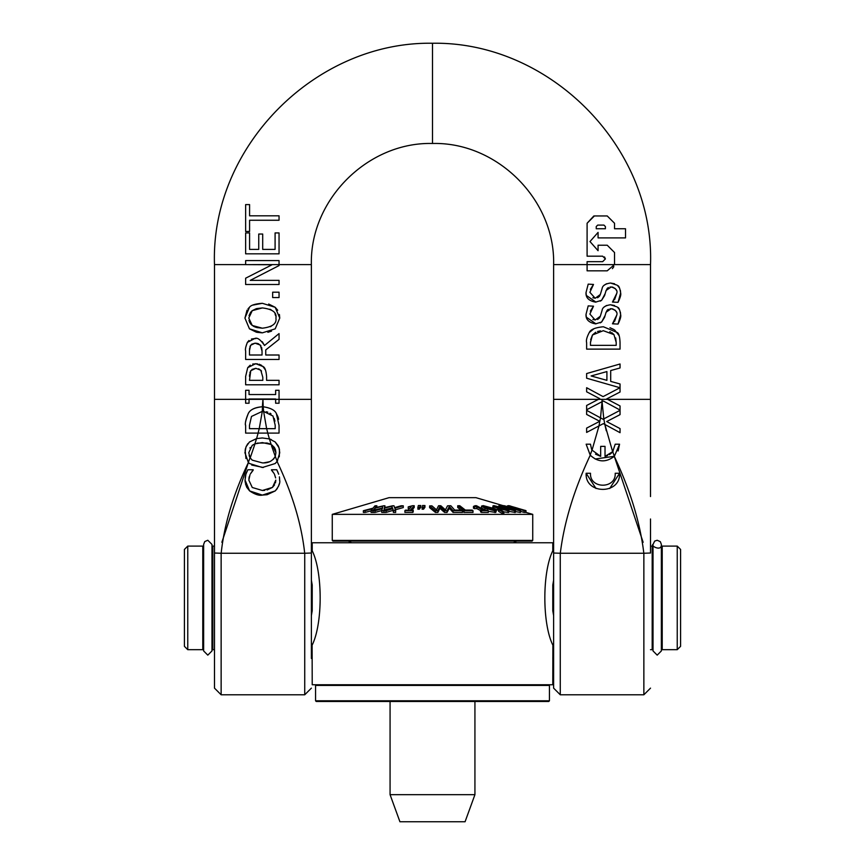 <?xml version="1.0" encoding="UTF-8"?>
<svg xmlns="http://www.w3.org/2000/svg" width="865" height="865" viewBox="0 0 865 865"><rect width="100%" height="100%" fill="white"/><g stroke="black" fill="none" stroke-linecap="round" stroke-linejoin="round"><path stroke-width="1.3" d="M680.582 646.339L680.582 549.437L677.241 546.096L677.241 649.68L680.582 646.339M187.759 546.096L184.418 549.437L184.418 646.339L187.759 649.68L187.759 546.096L202.788 546.096L203.632 548.875M553.622 643.474L552.778 644.966C542.193 623.492 542.193 572.284 552.778 550.81L552.778 542.755L312.222 542.755L312.222 550.81C322.807 572.284 322.807 623.492 312.222 644.966L311.378 643.474M552.897 550.464L553.622 552.313M311.378 552.313L312.103 550.464M214.488 649.68L212.812 649.68L212.812 546.096L211.979 548.875M311.378 580.145L312.222 585.021L312.211 610.755L311.378 615.642M552.897 645.312L552.778 684.756L312.222 684.756L312.103 645.312M553.622 615.642L552.778 610.755L552.789 585.021L553.622 580.134M653.021 548.875L652.188 546.096L652.188 649.68L650.512 649.68M661.368 646.912L662.212 649.68L662.212 546.096L677.241 546.096M187.759 649.68L202.788 649.68L202.788 546.096M661.368 548.875L662.212 546.096M587.097 264.614L587.097 270.821L607.219 270.821L614.453 264.614A7.125 6.931 91.4 0 0 614.539 263.501L614.539 252.526L607.219 245.217L598.072 245.217L598.072 250.699L589.984 241.551L598.072 232.404L598.072 237.897L625.514 237.897L625.514 228.749L614.539 228.749L614.539 223.256L607.219 215.947L594.417 215.947L587.097 223.256L587.097 256.191L602.646 256.191L605.392 258.927L602.656 261.673L587.097 261.673L587.097 264.614L614.453 264.614M597.715 225.095L596.245 226.554L596.245 228.749L596.245 226.554L597.715 225.095L603.932 225.095L605.392 226.554L605.392 228.749L596.245 228.749L605.392 228.749M594.417 215.947L607.219 215.947L614.539 223.256L614.539 228.749L625.514 228.749L625.514 237.897M598.072 237.897L598.072 232.404M613.826 266.658L612.409 268.669M607.219 245.217L614.539 252.526L614.539 263.501A7.093 6.877 -88.7 0 1 614.453 264.603L650.512 264.603L650.512 487.947M598.072 250.699L598.072 245.217M602.646 261.673L605.392 258.927L604.527 256.927M602.646 256.191L587.097 256.191L587.097 223.256L593.833 215.969M614.572 321.423L616.788 315.033L612.463 323.813L613.577 322.677M616.323 312.027L615.945 311.227M615.318 310.362L612.517 308.827M612.496 308.816L610.009 308.783M608.355 309.302L607.403 310.005M607.154 310.265L605.77 313.238M605.143 315.39L601.629 322.018L600.256 322.883M595.931 323.856L586.405 317.217M586.265 316.655L586.027 314.33L588.2 305.886L586.027 314.33C585.659 319.455 588.838 322.634 595.585 323.867L601.629 322.018L604.581 317.336L606.095 312.189L611.209 308.697C615.848 310.059 617.707 312.179 616.788 315.033M592.86 319.466L595.131 319.942L589.876 314.06L593.509 306.188L590.352 311.108M599.445 318.039L600.332 316.233L595.325 319.931M597.585 319.509L599.413 318.071M604.094 307.075L606.527 305.475M617.048 306.88L610.506 304.772L614.561 305.518M620.4 312.2L620.638 314.763C619.913 309.93 618.908 307.464 617.599 307.345L619.405 309.594M620.638 314.763C621.189 316.266 620.324 319.38 618.032 324.083L620.638 314.763M614.691 330.03L619.091 335.609M586.632 342.659L586.632 349.125L620.043 349.125L620.043 342.605C619.816 336.863 618.918 333.512 617.361 332.56L603.359 326.765C595.271 327.543 590.579 329.457 589.281 332.506C586.848 337.112 585.962 340.496 586.632 342.659C585.973 340.453 586.859 337.069 589.281 332.506L593.985 328.711M609.976 327.727L613.89 329.5M592.86 297.733L595.131 298.198L589.876 292.316L593.509 284.444L590.352 289.364M599.445 296.295L600.332 294.489L595.325 298.198M597.585 297.765L599.413 296.327M604.094 285.331L606.527 283.742M617.048 285.136L610.506 283.028L614.561 283.774M620.4 290.456L620.638 293.03C619.913 288.196 618.908 285.72 617.599 285.601L619.405 287.861M620.638 293.03C621.189 294.532 620.324 297.636 618.032 302.339L620.638 293.03M614.572 299.679L616.788 293.3L612.463 302.069L613.577 300.933M616.323 290.283L615.945 289.483M615.318 288.618L612.517 287.083M612.496 287.072L610.009 287.05M608.355 287.558L607.403 288.261M607.154 288.521L605.77 291.494M605.143 293.646L601.629 300.285L600.256 301.139M595.931 302.123L586.405 295.473M586.265 294.911L586.027 292.586L588.2 284.142L586.027 292.586C585.659 297.711 588.838 300.89 595.585 302.123L601.629 300.285L604.581 295.592L606.095 290.456L611.209 286.964C615.848 288.326 617.707 290.435 616.788 293.3M600.515 417.86L602.04 401.684L603.337 401.003L620.043 410.042L620.043 405.955L606.689 398.916L620.043 392.018L620.043 383.974L610.701 381.4L610.701 370.544L620.043 367.971L620.043 363.992L586.632 373.55L586.632 378.21L619.978 387.747L603.089 396.613L586.632 387.715L586.632 391.802L599.759 398.679L586.632 405.469L586.632 409.772L602.04 401.684A98.026 93.669 90 0 0 602.062 399.36A98.015 93.658 -90 0 0 602.094 401.652L603.781 418.887L603.089 419.255L586.632 410.345L586.632 414.432L599.759 421.309L586.632 428.11L586.632 432.414L598.948 425.937L600.505 417.849L603.089 419.255L603.802 418.876L604.862 424.466L620.043 432.684L620.043 428.597L606.689 421.558L620.043 414.649L620.043 410.345L603.802 418.876M606.906 371.572L606.906 380.341L591.119 375.961L606.906 371.572L591.119 375.961L606.906 380.341M586.632 409.772L586.632 405.469L598.45 399.36L607.522 399.36L620.043 405.955L620.043 410.042M603.337 401.003L602.116 401.641M612.463 302.069L618.032 302.339M610.506 283.028C605.295 283.774 602.494 285.645 602.083 288.661L600.332 294.489M593.509 284.444L588.2 284.142M590.492 473.263C589.562 489.157 616.14 489.157 615.21 473.263C616.14 489.157 589.562 489.157 590.492 473.263L586.146 473.263C584.881 494.748 620.811 494.748 619.556 473.263L615.21 473.263M619.556 473.263L609.695 488.509M596.007 488.509L586.146 473.263M598.948 425.937L603.337 423.645L604.862 424.466L612.647 451.735L613.166 451.011M586.632 432.414L586.632 428.11L599.759 421.309L586.632 414.432L586.632 410.345M620.043 410.345L620.043 414.649L606.689 421.558L620.043 428.597L620.043 432.684M600.494 330.852L597.553 331.479M595.704 332.246L592.471 334.993L603.305 330.69L613.977 334.636L611.75 332.636M613.977 334.636L616.194 342.497L616.194 345.362L590.471 345.362L590.471 342.497L592.471 334.993L590.633 339.772M590.481 341.88L590.471 342.421M610.528 331.976L609.847 331.695M616.194 342.497L615.685 337.945M615.21 444.199L612.712 451.66L614.377 456.288L619.556 444.199L615.21 444.199M591.584 449.281L590.481 444.199L586.146 444.199L590.19 455.098L591.974 450.081L600.678 456.363L600.678 446.372L605.024 446.372L605.024 456.363L607.554 455.628M590.979 455.952L590.19 455.098C597.866 462.343 605.933 462.743 614.377 456.288L595.163 459.023M612.712 451.66L605.024 456.363M595.498 454.125L600.678 456.363M609.436 454.655L611.587 452.946M598.45 399.36L553.622 399.36L553.622 553.027L560.304 553.254C564.11 522.265 574.101 489.579 590.265 455.174L586.146 444.199M619.556 444.199L618.118 450.979M612.463 323.813L618.032 324.083M610.506 304.772C605.295 305.518 602.494 307.389 602.083 310.405L600.332 316.233M593.509 306.188L588.2 305.886M643.138 542.29L614.301 456.363C630.304 490.336 640.154 522.633 643.83 553.254L650.512 553.027M592.028 450.178L598.991 425.926M279.049 390.288L279.049 403.231L279.049 390.288L275.632 390.288L275.632 394.548L249.044 394.548L249.044 390.288L245.638 390.288L245.638 403.231L249.044 403.231L249.044 398.981L275.632 398.981L275.632 403.231L279.049 403.231L275.632 403.231M249.044 403.231L245.638 403.231L245.638 399.36L214.488 399.36L214.488 553.027L221.17 553.254C224.219 524.514 233.301 494.261 248.406 462.483L249.455 463.51L262.344 467.511L275.2 463.532L277.168 461.391L279.752 452.752L279.006 447.746L275.2 441.983L269.426 438.923L271.156 444.502L274.324 447.346L275.448 449.627L275.913 452.73L275.265 456.352L277.168 461.391M249.585 231.463L249.585 220.251L279.049 220.251L279.049 215.817L249.585 215.817L249.585 204.605L245.638 204.605L245.638 231.463L249.585 231.463L245.638 231.463L245.638 204.605M249.585 215.817L279.049 215.817L279.049 220.251M266.907 494.737L262.365 495.104L275.254 490.909L267.144 494.704M277.308 488.53L275.254 490.909C278.898 486.357 280.368 482.767 279.644 480.161L279.633 480.713M279.254 483.859L278.411 486.498M245.173 482.302L245.044 480.075L249.639 490.931L262.365 495.104C259.176 495.807 254.937 494.423 249.639 490.931L246.774 487.33L245.422 483.697M279.644 479.989L279.395 476.853M279.525 477.729L279.644 479.707M277.643 471.587L278.671 474.204L276.778 469.76L271.469 469.76L276.778 469.76M247.855 469.76L253.218 469.76L247.855 469.76L245.909 474.204L245.044 480.075M245.184 477.642L245.595 475.372M246.309 473.09L246.763 471.987M271.469 469.76L274.151 473.631L271.469 470.084M253.218 470.117L250.428 473.879L253.218 469.76M274.475 474.258L275.632 477.945M275.578 482.216L275.805 480.107L272.475 487.384L274.605 484.811M275.384 482.973L275.546 482.367M248.828 480.107L252.266 487.492L248.828 480.107L249.974 474.788M249.293 476.593L248.915 478.486M267.112 489.979L272.475 487.384L262.365 490.477L264.755 490.368M262.365 490.477L252.266 487.492M245.638 264.614L272.086 264.744L245.638 278.195L245.638 284.509L279.049 284.509L279.049 280.368L250.245 280.368L279.049 265.577L279.049 264.603L245.638 264.614L245.638 260.592L279.049 260.592L279.049 264.603L279.049 260.592M251.423 339.058L254.71 338.55L247.401 342.345C245.649 346.822 245.065 349.655 245.638 350.844L245.638 359.451L279.049 359.451L279.049 355.007L265.75 355.007L265.75 349.925L279.049 339.361L279.049 333.598L264.506 345.481C260.441 339.534 257.175 337.231 254.71 338.55L255.867 338.604M249.477 350.563L250.623 345.286L255.056 343.178L251.574 344.248M250.623 345.286L249.942 346.735M249.639 348.098L249.477 350.476M255.056 343.178L260.311 345.07L262.041 351.114L262.041 355.007L249.477 355.007L249.477 350.595M262.29 341.751L264.506 345.481M245.638 350.844C245.076 349.579 245.66 346.746 247.401 342.345L248.99 340.496M260.992 345.924L258.365 343.74M257.824 343.546L255.824 343.2M262.041 351.114L261.684 347.568M266.593 376.589C266.106 370.685 264.95 367.344 263.133 366.598L255.705 363.678L247.725 367.657L245.638 376.405L245.638 384.795L279.049 384.795L279.049 380.351L266.593 380.351L266.593 376.589M255.845 368.306L260.798 370.198L262.809 377.324L262.809 380.351L249.477 380.351L250.753 370.717L255.845 368.306L251.942 369.442M261.522 371.053L258.689 368.782M245.638 376.405L247.725 367.657L250.266 365.149M279.049 380.351L279.049 384.795M252.721 364.046L257.413 363.797M259.067 364.176L261.598 365.354M262.733 366.219L265.414 369.95M250.753 370.717L249.79 373.064M249.574 374.567L249.488 376.437M256.181 308.729L252.245 310.665L262.344 307.929L256.732 308.578M250.666 323.953L252.245 325.467L248.774 318.05L252.245 310.665L251.207 311.584M250.59 312.297L249.034 315.671M249.001 320.374L249.466 321.931M249.607 322.256L250.655 323.932M268.658 304.037L275.2 307.302L262.344 303.301C255.207 303.831 250.904 305.172 249.455 307.302L244.936 318.082L247.044 310.167M279.384 314.471L279.752 318.082L275.2 307.302L277.719 310.275M253.013 305.086L262.344 303.301M275.2 328.851L279.752 318.082L275.2 328.851L262.344 332.841L257.013 332.333M248.017 308.805L249.455 307.302M271.545 331.122L267.869 332.29M256.354 332.192L249.455 328.83L262.344 332.841M244.936 318.082L249.455 328.83L244.936 318.082M275.686 315.855L275.016 313.865M271.113 309.811L269.848 309.194M262.344 307.929C272.443 309.119 276.962 312.492 275.913 318.05C276.897 323.607 272.378 326.992 262.344 328.203L252.245 325.467M270.334 326.721L271.253 326.235M253.283 326.181L255.726 327.262M256.71 327.554L262.344 328.203M271.513 445.81L275.265 456.352C272.562 461.067 268.258 463.251 262.344 462.883L252.245 460.148L250.061 457.79L248.774 452.73L252.245 445.334L254.926 443.842L256.548 438.577L249.455 441.983L246.017 446.87L244.936 452.752L248.32 462.386L250.061 457.79M269.426 438.923L262.344 437.971L256.548 438.577M254.926 443.842L262.344 442.599L271.156 444.502M266.971 443.021L257.305 443.107M255.694 443.561L252.245 445.334M250.201 447.519L249.888 448.059M275.913 452.73L272.378 445.324M271.069 444.459L270.183 444.015M270.075 443.961L267.004 443.021M249.131 455.606L249.985 457.65M255.002 443.81L250.18 457.974M263.836 462.851L269.502 461.748M273.286 459.358L274.043 458.504M249.455 441.983L256.775 438.533M261.803 437.982L262.344 437.971M245.952 458.515L245.141 450.049M245.314 449.108L246.514 445.789M247.12 444.718L247.963 443.55M249.455 463.51L248.406 462.483L221.862 542.29M267.739 433.095L269.415 438.912M269.988 439.096L271.275 439.571M263.36 467.5L251.704 465.056M275.2 441.983L278.152 445.702M278.4 446.189L279.395 449.227M279.471 449.595L279.276 456.817M277.611 460.742L275.2 463.532M272.659 297.56L279.049 297.56L279.049 292.197L272.659 292.197L272.659 297.56M245.638 433.095L245.638 425.493C244.903 423.363 245.79 419.374 248.287 413.524C250.288 409.567 254.98 407.307 262.365 406.755L262.938 399.36L263.198 406.766L262.365 406.755C254.699 407.512 250.007 409.772 248.287 413.524C245.671 420.26 244.795 424.25 245.638 425.493L245.638 433.095L258.084 433.095L259.197 428.662L249.477 428.662L249.477 425.277L251.488 416.443L262.257 411.383L263.198 406.766L263.609 411.416L272.983 416.043L275.2 425.277L275.2 428.662L266.669 428.662L267.782 433.095L279.049 433.095L279.049 425.407L276.368 413.578C274.865 410.14 270.475 407.869 263.198 406.766L263.62 411.416L262.311 411.383L263.62 411.416L266.636 428.662M258.084 433.095L267.782 433.095M275.2 428.662L249.477 428.662M259.23 428.662L262.311 411.383M271.026 413.903L269.977 413.156M267.804 412.162L266.29 411.751M274.929 421.19L274.237 418.401M251.488 416.443L249.477 425.277M263.198 406.766C270.572 407.934 274.962 410.205 276.368 413.578L277.989 416.876M279.049 425.407L279.049 433.095M278.13 417.319L278.606 419.276M279.049 253.823L245.638 253.823L279.049 253.823L279.049 232.923L275.092 232.923L275.092 249.39L262.701 249.39L262.701 234.037L258.743 234.037L258.743 249.39L258.743 234.037M258.743 249.39L249.585 249.39L249.585 232.923L245.638 232.923L245.638 253.823L245.638 232.923M256.602 438.566L258.127 433.095M650.512 537.976L650.512 552.854M553.622 502.122L553.622 688.14L560.271 694.79L560.271 553.157M606.268 430.748L604.83 424.456M553.622 399.36L553.622 264.603C555.298 199.88 497.224 141.828 432.5 143.482L432.5 43.25C549.816 41.325 654.632 147.137 650.512 264.603M214.488 487.947L214.488 688.14L221.137 694.79L221.137 553.157M311.378 537.327L311.378 552.854M311.378 658.449L311.378 399.36L262.938 399.36L262.257 411.383M277.081 461.499C292.348 493.634 301.55 524.212 304.696 553.254L311.378 553.027L311.378 487.914M207.805 655.14L211.979 650.934L211.979 544.431L207.805 540.257L204.756 541.577L203.632 544.431L203.632 650.934L207.805 655.14M657.195 655.14L661.368 650.934L661.368 544.431C661.79 552.173 649.864 545.437 653.021 544.431L653.021 650.934L657.195 655.14M332.268 540.42L332.928 541.09L532.072 541.09L532.732 540.42L332.268 540.42L332.268 514.361L532.732 514.361L532.732 540.42M405.35 510.177L404.907 510.674A318.255 307.626 90 0 1 412.789 510.685L413.221 510.177A312.827 302.372 -90 0 0 410.356 510.155L414.216 505.722A261.133 252.407 -90 0 0 412.54 505.722L408.215 506.879A274.583 265.414 90 0 1 411.145 506.858L408.28 510.155A312.6 302.166 -90 0 0 405.35 510.177M411.87 510.166L414.216 507.474L414.216 505.722M412.789 510.685L412.789 512.426L413.221 511.929L413.221 510.177M412.789 512.426A318.255 307.626 -90 0 0 404.907 512.415L404.907 510.674M409.621 508.609A274.583 265.414 -90 0 0 408.215 508.62L408.215 506.879M420.768 505.517A259.089 256.451 -90 0 0 418.346 505.538A23606.931 1608.716 90 0 0 417.903 507.441A281.147 278.281 90 0 1 419.363 507.431L420.768 505.517L420.768 507.258L419.363 509.171A281.147 278.281 -90 0 0 417.903 509.182L417.903 507.441M419.363 509.171L419.363 507.431M372.707 508.696L371.074 510.674A319.758 232.112 90 0 1 372.923 510.718L374.956 508.166L382.752 506.23L382.243 508.198L373.064 510.718A319.812 260.992 90 0 1 375.021 510.685L382.254 508.696L381.714 510.674A319.758 260.949 90 0 1 383.8 510.718L384.428 508.166L391.867 506.23L392.505 508.198L383.963 510.718A319.812 284.563 90 0 1 386.093 510.685L392.818 508.696L393.391 510.674A319.758 284.52 90 0 1 395.651 510.718L394.873 508.166L403.274 505.82A263.382 234.361 -90 0 0 401.144 505.776L394.548 507.658L393.986 505.766A262.863 233.896 -90 0 0 392.559 505.798L384.406 507.658L384.936 505.766A262.863 214.52 -90 0 0 383.617 505.798L375.226 507.658L376.837 505.766A263.209 191.057 -90 0 0 374.988 505.82L372.999 508.198L363.376 510.718A319.812 232.144 90 0 1 365.117 510.685L372.707 508.696M395.651 510.718L395.651 512.458A319.758 284.52 -90 0 0 393.391 512.415L393.391 510.674M393.391 512.415L392.818 508.696M392.818 510.437L386.093 512.426L386.093 510.685M386.093 512.426A319.812 284.563 -90 0 0 383.963 512.458L383.963 510.718M391.986 508.35L391.867 506.23M391.867 507.971L384.428 509.907L384.428 508.166M383.963 511.799L383.8 510.718M384.428 509.907L384.244 510.631M383.8 512.458A319.758 260.949 -90 0 0 381.714 512.415L381.714 510.674M382.254 510.437L375.021 512.426L375.021 510.685M375.021 512.426A319.812 260.992 -90 0 0 373.064 512.458L373.064 510.718M382.752 507.971L374.956 509.907L374.956 508.166M373.064 512.275L372.923 510.718M372.923 512.458A319.758 232.112 -90 0 0 371.074 512.415L371.074 510.674M394.873 509.907L403.274 507.56L403.274 505.82M384.925 507.517L384.936 505.766M371.074 510.858L365.117 512.426L365.117 510.685M365.117 512.426A319.812 232.144 -90 0 0 363.376 512.458L363.376 510.718M376.837 507.247L376.837 505.766M475.047 506.328L475.047 505.722L475.458 506.122M475.047 505.722L473.479 506.436L474.323 506.879A274.583 228.025 -90 0 1 476.842 506.858L483.081 510.155A312.6 259.608 90 0 0 480.562 510.177L481.513 510.674A318.255 264.301 -90 0 1 488.282 510.685L487.33 510.177A312.827 259.781 90 0 0 484.865 510.155L476.485 505.722A261.133 216.856 90 0 0 475.047 505.722M480.562 510.566L476.842 508.598A274.583 228.025 90 0 0 474.323 508.62L473.479 508.177L473.479 506.436M474.323 508.62L474.323 506.879M476.842 508.598L476.842 506.858M488.282 510.685L488.282 512.426A318.255 264.301 90 0 0 481.513 512.415L480.562 511.918L480.562 510.177M481.513 512.415L481.513 510.674M422.088 507.431A281.147 278.281 90 0 1 423.547 507.441A23606.931 5103.77 -90 0 1 424.953 505.538A259.089 256.451 -90 0 0 422.531 505.517L422.088 509.171A281.147 278.281 -90 0 1 423.547 509.182L423.547 507.441M424.953 505.538L424.953 507.279A23608.304 5104.062 90 0 0 423.547 509.182M493.969 505.636C492.088 505.83 493.353 506.706 497.775 508.252L507.939 510.761C509.82 510.62 508.555 509.777 504.122 508.242L493.969 505.636L492.92 505.906L492.92 507.647M498.64 510.307L497.775 509.993C492.596 507.95 491.32 507.074 493.969 507.377M502.77 508.209L506.512 509.701L503.517 509.69L495.461 506.187L502.77 508.209M507.939 512.502L507.939 510.761L508.977 510.512L508.696 512.448L503.83 511.896M444.556 510.674A319.358 317.974 -90 0 1 447.032 510.707L449.346 506.501L453.065 510.674A318.352 307.291 -90 0 1 462.407 510.707L461.888 510.123A311.724 300.901 90 0 0 454.687 510.08L450.838 505.744A261.911 252.807 90 0 0 448.697 505.766L447.486 505.863L445.464 509.896L440.815 505.744A261.295 260.17 90 0 0 438.566 505.744L436.533 509.842L431.905 505.852A267.047 265.89 90 0 0 429.624 505.928L435.43 510.707A319.326 317.952 -90 0 1 437.885 510.674L439.885 506.576L444.556 510.674L444.556 512.415L439.885 508.317L439.885 506.576M453.065 510.674L453.065 512.415A318.352 307.291 90 0 1 462.407 512.448L462.407 510.707M453.065 512.415L449.346 508.242L449.346 506.501M449.346 508.242L447.032 512.448L447.032 510.707M447.032 512.448A319.358 317.974 90 0 0 444.556 512.415M439.885 508.317L437.885 512.415L437.885 510.674M437.885 512.415A319.326 317.952 90 0 0 435.43 512.448L435.43 510.707M435.43 512.448L429.624 507.668L429.624 505.928M499.494 505.636C498.089 505.83 499.775 506.706 504.533 508.252L514.729 510.761C516.135 510.62 514.448 509.777 509.68 508.242L499.494 505.636L498.802 505.82L498.802 507.56M508.588 508.209L512.75 509.701L510.318 509.69L501.116 506.187L508.588 508.209M514.729 512.502L514.729 510.761L515.41 510.599L515.291 512.448L508.977 511.388M457.726 505.766L464.029 510.674A318.352 294.889 -90 0 1 472.993 510.707L472.247 510.123A311.724 288.759 90 0 0 465.338 510.08L459.791 505.744A261.911 242.611 90 0 0 457.726 505.766L457.726 507.506L461.056 510.112M464.029 510.674L464.029 512.415A318.352 294.889 90 0 1 472.993 512.448L472.993 510.707M464.029 512.415L462.407 511.161M503.83 505.636L510.004 508.252L520.038 510.761L513.864 508.242L503.83 505.636L503.43 506.328M513.032 508.209L517.562 509.701L515.724 509.69L505.56 506.187L513.032 508.209M506.295 506.717L505.56 506.187M520.038 512.502L520.438 510.664L520.416 512.448L515.41 511.593M517.562 510.123L518.319 510.209M484.995 508.252L494.758 510.761L496.445 510.35L492.985 508.242L483.232 505.636L481.524 506.09L484.995 508.252L484.995 509.993L481.589 508.025L481.524 506.09M494.207 510.155L486.692 508.22L483.762 506.717L484.454 506.187L491.277 508.209L494.207 509.701L493.526 510.209M483.762 506.717L484.454 506.187M496.445 510.35L495.775 512.448L488.282 511.291M491.277 509.95L486.811 508.263M523.758 510.123A311.724 51.457 90 0 0 522.525 510.08L507.993 505.744A261.911 43.228 90 0 0 507.625 505.766L524.104 510.674A318.352 52.549 -90 0 1 525.704 510.707L523.758 510.123M507.625 506.393L507.625 505.766M525.704 510.707L525.704 512.448A318.352 52.549 90 0 0 524.104 512.415L520.438 511.323M524.104 512.415L524.104 510.674M502.727 511.885A332.409 224.641 -90 0 1 503.83 511.875L500.543 509.723A307.27 207.654 90 0 0 498.64 509.712A6099.288 3271.192 90 0 1 502.727 511.885L502.727 513.626A6100.099 3271.635 -90 0 0 498.64 511.453L498.64 509.712M502.727 513.626A332.409 224.641 90 0 1 503.83 513.615L503.83 511.875M509.128 506.025L508.577 505.647L509.182 505.766M510.101 505.96L509.29 505.744A261.933 8.542 90 0 0 509.139 505.787L525.833 510.696A318.569 10.391 -90 0 1 525.996 510.653L525.996 512.394L532.732 514.361M525.833 510.696L525.833 512.437A318.569 10.391 90 0 1 525.996 512.394L525.996 510.653L524.796 510.285M511.712 506.49L516.07 507.733A284.531 9.277 90 0 0 515.994 507.744L511.107 506.317A267.966 8.737 -90 0 1 511.183 506.295L509.593 505.809M518.459 508.469L524.071 510.101A311.876 10.164 90 0 0 524.017 510.112L517.843 508.296A290.835 9.483 -90 0 1 517.93 508.285L516.07 507.733M525.606 510.523L524.071 510.101M503.43 505.744L475.934 497.656L389.066 497.656L332.268 514.361M390.072 794.665L399.922 821.75L465.078 821.75L474.928 794.665L390.072 794.665L390.072 701.472M474.928 794.665L474.928 701.472M316.222 684.756L315.563 685.426L549.437 685.426L548.778 684.756M315.563 700.801L316.222 701.472L548.778 701.472L549.437 700.801L315.563 700.801L315.563 685.426M607.522 399.36L650.512 399.36M553.622 264.603L587.097 264.603M560.304 553.254L643.83 553.254M262.938 399.36L245.638 399.36M311.378 399.36L311.378 264.603L279.049 264.603M245.638 264.603L214.488 264.603L214.488 399.36M643.863 553.157L643.863 694.79L650.512 688.14M304.729 553.157L304.729 694.79L311.378 688.14M304.696 553.254L221.17 553.254M497.775 509.993L497.775 508.252M498.305 507.917L498.305 506.706M503.819 507.593L503.819 506.706M508.058 507.322L508.058 506.706M494.758 512.502L494.758 510.761M487.438 508.447L487.438 506.706M214.488 471.998L214.488 546.096L212.812 546.096M311.378 654.394L312.222 658.027M553.622 654.394L552.778 658.027M652.188 546.096L650.512 546.096L650.512 519M662.212 649.68L677.241 649.68M652.188 649.68L653.021 646.912M202.788 649.68L203.632 646.912M211.979 646.912L212.812 649.68M560.271 694.79L643.863 694.79M650.512 496.553L650.512 474.139M553.622 542.755L553.622 536.441M221.137 694.79L304.729 694.79M311.378 536.441L311.378 502.122M311.378 264.603C309.702 199.88 367.776 141.828 432.5 143.482M432.5 43.25C315.184 41.325 210.368 147.137 214.488 264.603M653.021 544.431L654.686 541.09L657.195 540.257L660.33 541.663L661.368 544.431M351.558 542.755L348.303 541.09M513.442 542.755L516.697 541.09M549.437 700.801L549.437 685.426"/></g></svg>
